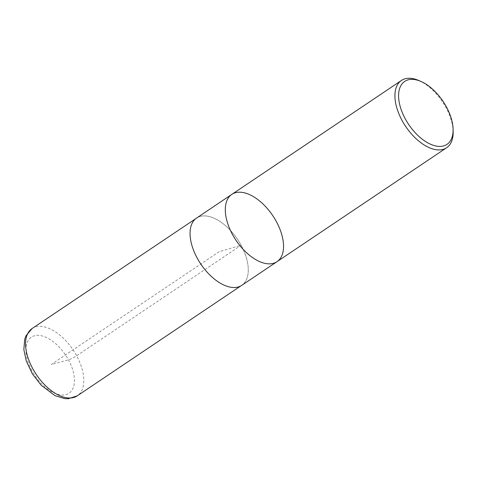 <?xml version="1.0" encoding="UTF-8"?>
<svg xmlns="http://www.w3.org/2000/svg" width="477" height="477" viewBox="0 0 477 477"><rect width="100%" height="100%" fill="white"/><g stroke="black" fill="none" stroke-linecap="round" stroke-linejoin="round"><path stroke-width="0.36" stroke-dasharray="2.38 1.79" d="M418.878 80.541A40.527 22.133 -123.9 0 1 445.989 107.659A40.527 22.133 -123.9 0 1 453.15 131.563M277.012 261.67A40.527 22.133 56.1 0 0 272.79 215.687A40.527 22.133 56.1 0 0 231.822 194.383M196.572 218.061A40.527 22.133 -123.9 0 1 241.118 245.267A40.527 22.133 -123.9 0 1 241.767 285.341M241.1 245.273A40.485 22.109 -123.9 0 1 241.744 285.306A40.485 22.109 -123.9 0 1 200.817 264.031A40.485 22.109 -123.9 0 1 196.596 218.09A40.485 22.109 -123.9 0 1 241.1 245.273L76.636 355.753C73.577 357.708 70.852 359.074 68.461 359.849L51.206 364.523L219.17 251.701L241.1 245.273M31.893 370.569A33.76 18.436 -123.9 0 1 34.237 335.844A33.76 18.436 -123.9 0 1 68.461 359.849A33.76 18.436 -123.9 0 1 66.124 394.574A33.76 18.436 -123.9 0 1 31.893 370.569M32.09 328.54A40.527 22.133 -123.9 0 1 76.636 355.753A40.527 22.133 -123.9 0 1 77.286 395.827M196.596 218.09L195.761 218.657M241.744 285.306L240.909 285.866"/><path stroke-width="0.72" d="M446.389 106.86A37.933 20.714 -123.9 0 1 453.09 129.231A37.933 20.714 -123.9 0 1 427.958 142.951A37.933 20.714 -123.9 0 1 398.808 99.556A37.933 20.714 -123.9 0 1 421.012 81.478A37.933 20.714 -123.9 0 1 446.389 106.86M453.09 129.231L453.15 131.563A40.527 22.133 -123.9 0 1 446.633 147.739A40.527 22.133 -123.9 0 1 402.087 120.526A40.527 22.133 -123.9 0 1 401.443 80.452A40.527 22.133 -123.9 0 1 418.878 80.541L421.012 81.478M232.466 234.457A40.527 22.133 56.1 0 0 277.012 261.67A40.527 22.133 -123.9 0 1 232.466 234.457A40.527 22.133 -123.9 0 1 231.822 194.383A40.527 22.133 56.1 0 0 232.466 234.457M197.222 258.135A40.527 22.133 -123.9 0 1 196.572 218.061L231.822 194.383A40.527 22.133 -123.9 0 1 272.79 215.687A40.527 22.133 -123.9 0 1 277.012 261.67L241.767 285.341A40.527 22.133 -123.9 0 1 197.222 258.135M77.286 395.827A40.527 22.133 -123.9 0 1 36.312 374.523A40.527 22.133 -123.9 0 1 32.09 328.54L25.985 335.778L24.721 339.177L23.85 349.617L26.265 360.946L32.353 373.801L41.183 385.249L54.956 395.63L64.711 398.629L68.3 398.736L77.286 395.827L240.909 285.866M401.443 80.452L231.822 194.383M446.633 147.739L277.012 261.67M195.761 218.657L32.09 328.54"/></g></svg>
